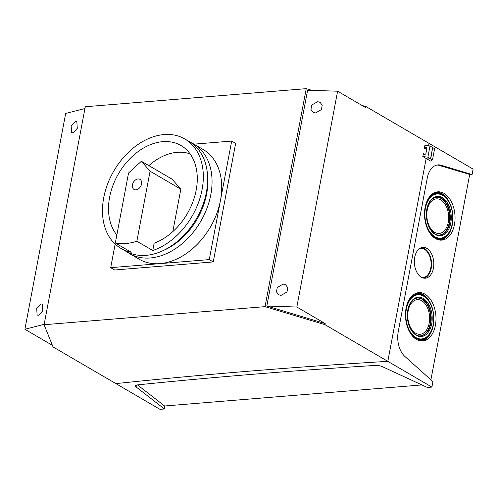 <?xml version="1.0" encoding="UTF-8"?>
<svg xmlns="http://www.w3.org/2000/svg" width="498" height="498" viewBox="0 0 498 498"><rect width="100%" height="100%" fill="white"/><g stroke="black" fill="none" stroke-linecap="round" stroke-linejoin="round"><path stroke-width="0.75" d="M126.629 251.671A63.501 45.293 -59.7 0 0 129.499 253.557A63.501 45.293 -59.7 0 0 210.797 194.687A63.501 45.293 -59.7 0 0 193.523 143.885A63.501 45.293 -59.7 0 0 190.473 142.31M193.523 143.885L203.203 149.531A63.501 45.293 120.3 0 1 220.477 200.333A63.501 45.293 120.3 0 1 159.989 263.635L209.278 259.601L231.676 141.071L193.99 144.152M163.481 250.438A60.507 43.158 -59.7 0 0 206.664 193.822A60.507 43.158 -59.7 0 0 207.517 175.01M115.156 244.082L110.699 267.669L114.677 269.991L213.256 261.923L235.647 143.393L231.676 141.071M110.699 267.669L159.989 263.635A63.501 45.293 120.3 0 1 139.172 259.209L129.499 253.557M209.278 259.601L213.256 261.923M135.96 189.856A5.839 4.165 120.3 0 1 134.049 189.445A5.839 4.165 120.3 0 1 132.817 183.519A5.839 4.165 120.3 0 1 138.021 178.956A5.839 4.165 120.3 0 1 139.938 179.361A5.839 4.165 120.3 0 1 141.171 185.293A5.839 4.165 120.3 0 1 135.96 189.856M120.958 248.402L125.284 250.93A63.352 45.187 -59.7 0 0 146.057 255.35A63.352 45.187 -59.7 0 0 202.53 205.855A63.352 45.187 -59.7 0 0 189.165 141.507L184.839 138.979A63.352 45.187 -59.7 0 0 164.072 134.56A63.352 45.187 -59.7 0 0 107.593 184.055A63.352 45.187 -59.7 0 0 120.958 248.402A63.352 45.187 -59.7 0 0 131.229 252.268L115.324 242.98A63.352 45.187 -59.7 0 0 125.82 243.534A63.352 45.187 -59.7 0 0 136.857 241.219L152.762 250.506A63.352 45.187 -59.7 0 0 200.364 196.828A63.352 45.187 -59.7 0 0 184.839 138.979M136.857 241.219L150.079 171.225L141.37 161.246L128.552 172.987L115.324 242.98M172.806 231.626L180.83 189.178L172.115 179.199L141.37 161.246M190.105 153.888A53.616 38.24 -59.7 0 0 148.877 165.629M152.762 250.506L154.137 243.217A55.764 39.772 -59.7 0 0 194.22 197.974A55.764 39.772 -59.7 0 0 183.955 147.514A55.764 39.772 -59.7 0 0 123.996 165.529A55.764 39.772 -59.7 0 0 116.837 234.994M150.079 171.225L180.83 189.178M38.682 315.228L37.132 315.06L36.684 308.387L40.817 303.917L42.367 304.085L42.816 310.764L38.682 315.228M281.046 295.395L278.619 294.716L276.49 291.884L277.218 287.483L283.181 284.084L285.603 284.763L287.738 287.595L287.004 291.996L281.046 295.395M73.15 132.798L71.606 132.636L71.152 125.957L75.291 121.493L76.835 121.661L77.283 128.335L73.15 132.798M315.514 112.965L313.086 112.287L310.957 109.454L311.686 105.059L317.649 101.66L320.077 102.339L322.206 105.171L321.478 109.566L315.514 112.965M136.452 385.079L136.097 386.946A5.839 1.824 -169.3 0 1 135.437 385.857A5.839 1.824 -169.3 0 1 137.473 384.892A4035.008 1261.926 -169.3 0 1 375.417 365.42A5.839 1.824 -169.3 0 1 382.626 366.771L427.377 387.463L431.909 387.089L324.97 324.659L265.042 306.644L44.098 324.721L53.037 346.913L115.885 383.603A4043.474 1264.571 10.7 0 1 249.554 371.135A4043.474 1264.571 10.7 0 1 387.818 361.349L426.151 158.489L427.377 158.974L430.546 158.713L432.656 147.545L430.011 145.995L424.912 145.36L424.396 148.118L425.342 147.539L426.518 147.757M430.882 379.918L469.701 174.456L439.112 165.38L441.035 165.218L472.073 174.555L473.1 169.102L429.008 143.362L428.548 145.814L429.008 143.362L366.161 106.672L361.884 105.389M84.953 108.508L65.674 113.469L24.9 329.278L52.396 345.332M44.173 324.31L24.9 329.278M307.602 90.219L266.822 306.027L296.833 307.023L337.613 91.215L307.602 90.219M265.042 306.644L306.233 88.656L85.283 106.74L44.098 324.721M430.546 158.713L427.894 157.169L422.802 156.534L423.362 153.565L423.705 154.237M337.613 91.215L365.955 107.761L366.161 106.672M324.97 324.659L325.175 323.569L296.833 307.023M422.802 156.534L426.151 158.489L387.818 361.349A4043.474 1264.571 -169.3 0 0 249.554 371.135A4043.474 1264.571 -169.3 0 0 115.885 383.603L159.976 409.344L164.508 408.97L165.081 405.951M325.175 323.569L266.822 306.027M311.91 90.362L306.233 88.656M426.767 147.993L426.164 147.645L426.861 148.423L425.827 153.876L424.875 154.455L424.053 154.349M427.894 157.169L430.011 145.995M414.703 257.31A15.475 9.705 -94.7 0 1 422.404 247.406A15.475 9.705 -94.7 0 1 433.434 268.248A15.475 9.705 -94.7 0 1 424.925 278.22A15.475 9.705 -94.7 0 1 414.703 257.31M423.835 278.139A15.326 9.611 85.3 0 0 431.2 268.372A15.326 9.611 85.3 0 0 421.339 247.662M421.787 277.461A14.598 9.157 85.3 0 0 430.758 268.111A14.598 9.157 85.3 0 0 428.454 253.544A14.598 9.157 85.3 0 0 419.428 248.664M425.111 207.417A24.234 15.201 -94.7 0 1 437.169 191.904A24.234 15.201 -94.7 0 1 454.45 224.542A24.234 15.201 -94.7 0 1 441.116 240.161A24.234 15.201 -94.7 0 1 425.111 207.417M440.089 240.123A24.091 15.114 85.3 0 0 452.327 224.66A24.091 15.114 85.3 0 0 452.931 218.566M452.333 211.289A24.091 15.114 85.3 0 0 436.161 192.11M436.634 239.183A23.356 14.647 85.3 0 0 446.22 236.201L446.799 235.629A22.765 14.28 85.3 0 0 452.315 224.131A22.765 14.28 85.3 0 0 443.506 195.453A22.765 14.28 85.3 0 0 427.079 201.018M439.062 235.075A18.974 11.902 85.3 0 0 449.227 222.855A18.974 11.902 85.3 0 0 435.968 197.258M434.679 232.348A17.362 10.888 85.3 0 0 448.25 222.282A17.362 10.888 85.3 0 0 440.805 199.947A17.362 10.888 85.3 0 0 427.234 210.013A17.362 10.888 85.3 0 0 434.679 232.348M406.063 308.237A24.234 15.201 -94.7 0 1 418.121 292.724A24.234 15.201 -94.7 0 1 435.401 325.362A24.234 15.201 -94.7 0 1 422.067 340.981A24.234 15.201 -94.7 0 1 406.063 308.237M421.04 340.937A24.091 15.114 85.3 0 0 433.279 325.48A24.091 15.114 85.3 0 0 433.876 319.386M433.285 312.109A24.091 15.114 85.3 0 0 417.112 292.93M417.585 339.997A23.356 14.647 85.3 0 0 427.166 337.015L427.745 336.449A22.765 14.28 85.3 0 0 433.266 324.945A22.765 14.28 85.3 0 0 424.458 296.273A22.765 14.28 85.3 0 0 408.024 301.838M420.013 335.895A18.974 11.902 85.3 0 0 430.179 323.669A18.974 11.902 85.3 0 0 416.919 298.072M415.631 333.168A17.362 10.888 85.3 0 0 429.201 323.102A17.362 10.888 85.3 0 0 421.756 300.761A17.362 10.888 85.3 0 0 408.186 310.833A17.362 10.888 85.3 0 0 415.631 333.168M421.993 384.923L164.583 405.988L164.066 408.715L164.508 408.97M439.112 165.38A20.437 12.817 85.3 0 0 437.007 165.025M427.209 159.105L430.558 161.059L432.494 159.852L430.726 158.818L427.253 158.899M430.726 158.818L432.638 147.663M432.494 159.852L434.605 148.678L432.837 147.645M431.909 387.089L432.943 381.642L404.899 356.481A20.437 12.817 85.3 0 1 398.226 331.73L427.265 178.035A20.437 12.817 85.3 0 1 437.966 164.888A20.437 12.817 85.3 0 1 441.035 165.218M472.073 174.555L469.645 174.754M136.097 386.946L164.066 408.715M137.473 384.892L164.583 405.988M471.631 174.294L469.701 174.456M410.626 333.629A22.765 14.28 85.3 0 0 427.745 336.449C430.502 333.66 432.357 329.8 433.316 324.883C434.953 312.352 432.003 302.815 424.458 296.273L423.798 295.8A23.356 14.647 85.3 0 0 413.857 294.418M429.681 232.809A22.765 14.28 85.3 0 0 446.799 235.629C449.551 232.84 451.412 228.987 452.365 224.063C454.008 211.532 451.051 201.995 443.506 195.453L442.847 194.986A23.356 14.647 85.3 0 0 432.905 193.598M424.881 154.455L423.362 153.565M426.668 149.444L424.396 148.118M426.861 148.423L425.342 147.539M425.417 208.239A22.136 13.882 85.3 0 0 434.916 236.718A22.136 13.882 85.3 0 0 452.215 223.882A22.136 13.882 85.3 0 0 442.722 195.403A22.136 13.882 85.3 0 0 425.417 208.239M426.867 209.085A19.739 12.382 85.3 0 0 435.333 234.483A19.739 12.382 85.3 0 0 450.765 223.036A19.739 12.382 85.3 0 0 442.299 197.631A19.739 12.382 85.3 0 0 426.867 209.085M439.329 235.075A19.011 11.927 85.3 0 0 449.787 222.824A19.011 11.927 85.3 0 0 436.229 197.214C431.691 198.123 428.622 202.144 427.016 209.266C424.358 221.23 431.722 235.853 439.329 235.075M406.368 309.059A22.136 13.882 85.3 0 0 415.861 337.538A22.136 13.882 85.3 0 0 433.167 324.702A22.136 13.882 85.3 0 0 423.674 296.217A22.136 13.882 85.3 0 0 406.368 309.059M407.818 309.899A19.739 12.382 85.3 0 0 416.284 335.303A19.739 12.382 85.3 0 0 431.716 323.856A19.739 12.382 85.3 0 0 423.25 298.451A19.739 12.382 85.3 0 0 407.818 309.899M420.281 335.895A19.011 11.927 85.3 0 0 430.739 323.638A19.011 11.927 85.3 0 0 417.181 298.028C412.643 298.943 409.574 302.958 407.968 310.086C405.31 322.05 412.668 336.667 420.281 335.895"/></g></svg>
